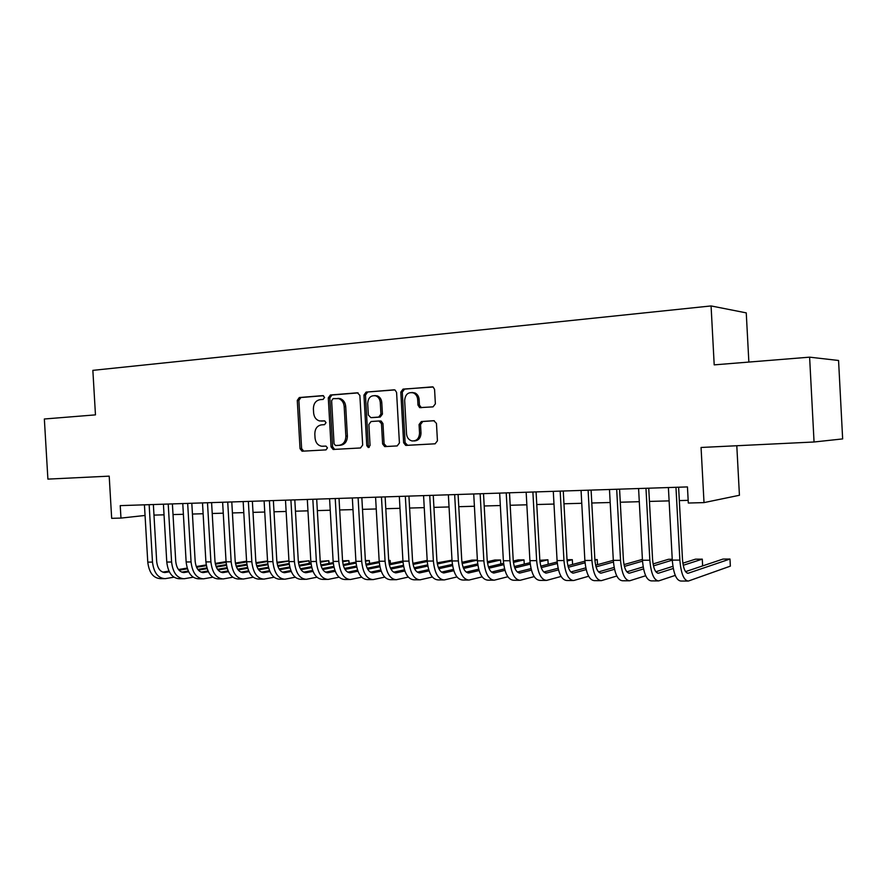 <?xml version="1.0" encoding="UTF-8"?>
<svg xmlns="http://www.w3.org/2000/svg" width="887" height="887" viewBox="0 0 887 887"><rect width="100%" height="100%" fill="white"/><g stroke="black" fill="none" stroke-linecap="round" stroke-linejoin="round"><path stroke-width="1.33" d="M324.587 397.387L322.901 395.613L299.318 397.531L297.278 400.392L300.028 448.656L302.068 451.206L325.984 449.886L327.447 447.902L326.017 446.106L321.549 446.228C317.757 445.363 315.595 442.635 315.051 438.045L314.818 433.987C314.94 428.731 317.158 425.682 321.471 424.862L324.553 424.662L326.017 422.655L324.709 420.881L319.575 420.948C316.082 419.906 314.098 417.223 313.621 412.921L313.388 408.874C313.521 403.596 315.739 400.525 320.041 399.66L323.123 399.416L324.587 397.387M433.044 406.867L435.373 403.84L434.575 389.415L433.133 387.009L403.053 389.105L400.802 392.109L403.629 442.735L405.703 445.385L435.107 443.799L437.435 440.806L436.459 423.398L433.821 420.704L421.369 421.525L419.074 424.529L419.551 433.089C419.185 438.566 416.646 441.172 411.923 440.928C408.752 439.985 406.956 437.635 406.534 433.887L404.66 400.503C405.27 394.305 408.22 391.777 413.519 392.941C415.992 394.194 417.389 396.389 417.677 399.516L417.988 405.115L419.662 407.632L433.044 406.867M809.609 357.162L838.559 360.477L842.65 438.91L814.055 441.992L809.609 357.162L714.201 364.867L711.075 305.937L92.858 370.356L95.463 414.872L44.35 418.997L47.898 479.113L109.201 476.142L111.673 518.33L120.965 518.086L120.233 505.623L687.447 486.919L688.312 503.029L704.012 502.607L739.425 495.268L736.798 445.74M814.055 441.992L701.063 447.469L704.012 502.607M359.867 395.38L357.394 392.808L330.396 395.003L328.29 397.908L331.062 446.882L333.124 449.465L360.499 447.968L362.672 445.074L359.867 395.38M366.12 392.098L394.039 389.837L395.014 389.992L396.589 392.442L399.416 442.979L397.176 445.917L384.681 446.571L382.607 443.943L381.465 423.609L378.949 420.981L371.065 421.513L368.881 424.441L370.067 445.485L368.249 447.503L366.797 445.673L363.947 395.059L366.12 392.098L394.793 389.914M748.861 362.062L746.255 312.878L711.075 305.937M153.983 515.103L164.028 514.826M173.02 514.571L183.387 514.294M192.435 514.039L203.123 513.739M212.226 513.495L223.258 513.185M232.416 512.941L243.792 512.619M253.006 512.364L264.747 512.043M274.016 511.788L286.135 511.455M295.46 511.2L307.955 510.845M317.335 510.59L330.241 510.236M339.677 509.97L352.993 509.604M362.495 509.349L376.243 508.961M385.801 508.706L399.982 508.306M409.606 508.04L424.252 507.641M433.92 507.375L449.044 506.954M458.79 506.688L474.401 506.255M484.202 505.978L500.335 505.535M510.191 505.268L526.856 504.803M536.768 504.526L553.987 504.06M563.966 503.783L581.761 503.284M591.795 503.007L610.189 502.508M620.29 502.219L639.294 501.698M649.45 501.421L669.108 500.878M679.331 500.59L688.168 500.346M120.965 518.086L145.058 515.458M322.269 421.048L321.249 421.07M324.764 420.904L322.813 421.037M325.917 446.094L322.68 446.272M323.5 395.702L300.904 397.531L298.875 400.392L301.613 448.567L303.653 451.117L326.017 449.886M358.126 392.886L331.949 395.014L329.842 397.908L332.614 446.793L334.676 449.376L360.554 447.957M333.102 398.618L331.627 400.658L334.055 443.7L335.486 445.507L339.045 445.329C343.435 444.553 345.697 441.482 345.852 436.149L344.178 406.545C343.757 402.498 341.927 399.849 338.69 398.618L333.102 398.618M337.936 398.363L340.231 398.618C343.469 399.86 345.298 402.498 345.719 406.545L347.382 436.082C347.238 441.416 344.965 444.465 340.586 445.252L335.752 445.518M397.232 445.917L385.135 446.593M379.115 420.981L381.111 421.015L382.962 423.565L384.104 443.855L386.621 446.505M367.639 392.121L365.466 395.07L368.305 445.596L369.28 447.259M380.279 402.498C379.958 399.217 378.472 396.999 375.855 395.868C370.899 395.07 368.183 397.598 367.695 403.452L368.349 415.027L370.844 417.633L378.727 417.078L380.933 414.129L380.279 402.498L381.776 402.498C381.454 399.217 379.98 397.01 377.352 395.879L374.769 395.591M372.163 417.6L370.844 417.633M381.776 402.498L382.43 414.107L380.224 417.056L372.352 417.6M411.967 392.486L414.972 392.952C417.455 394.205 418.841 396.4 419.13 399.516L419.44 405.104L421.425 407.71M414.14 440.961C418.464 440.706 420.76 438.067 421.003 433.033L419.551 433.089M434.32 420.726L422.811 421.491L420.527 424.485L421.003 433.033M432.712 386.832L404.527 389.127L402.277 392.132L405.104 442.657L407.676 445.329L435.162 443.799M163.984 578.668L160.436 578.646C153.285 578.18 149.06 572.669 147.774 562.125L144.437 504.825M173.93 577.204L165.137 578.668C157.997 578.202 153.784 572.68 152.486 562.103L149.149 504.67M153.362 504.526L156.677 561.46C157.531 568.512 160.347 572.193 165.115 572.503L169.328 571.827M179.008 570.208L187.434 568.811M196.57 567.281L206.372 565.651M215.375 564.154L226.096 562.369M162.731 572.137L168.974 571.106M178.453 569.532L187.201 568.079M196.271 566.571L206.239 564.919M215.231 563.433L226.052 561.637M182.999 578.756L179.351 578.734C172.255 578.269 168.064 572.703 166.778 562.048L163.419 504.193M193.166 577.215L184.13 578.756C177.056 578.291 172.876 572.714 171.59 562.025L168.22 504.038M172.4 503.905L175.737 561.371C176.591 568.5 179.385 572.215 184.108 572.525L188.665 571.782M198.355 570.141L207.126 568.645M216.295 567.092L226.473 565.363M235.521 563.822L246.63 561.937M181.713 572.148L188.299 571.028M197.79 569.432L206.904 567.891M216.007 566.349L226.351 564.598M235.388 563.068L246.586 561.183M202.38 578.845L198.621 578.823C191.592 578.346 187.434 572.736 186.148 561.97L182.766 503.561M212.78 577.226L203.5 578.845C196.493 578.368 192.346 572.736 191.06 561.959L187.667 503.395M191.814 503.262L195.162 561.294C196.016 568.489 198.788 572.237 203.478 572.558L208.367 571.738M218.069 570.053L227.227 568.467M236.419 566.882L246.985 565.052M256.077 563.478L267.575 561.482M267.541 560.95L255.955 562.691M201.05 572.159L208.001 570.962M217.503 569.321L226.994 567.68M236.13 566.106L246.863 564.265M222.127 578.934L218.269 578.912C211.317 578.435 207.192 572.758 205.906 561.903L202.502 502.907M232.782 577.237L223.247 578.934C216.306 578.457 212.193 572.769 210.906 561.881L207.491 502.741M211.594 502.607L214.976 561.216C215.829 568.478 218.579 572.27 223.214 572.581L228.469 571.683M238.171 569.975L247.717 568.279M256.942 566.649L267.907 564.72M277.054 563.101L288.951 560.994M288.951 560.861L276.944 562.28M220.774 572.159L228.103 570.873M237.616 569.199L247.495 567.458M256.665 565.851L267.796 563.899M242.273 579.023L238.304 579.011C231.429 578.524 227.338 572.791 226.063 561.826L222.626 502.242M253.183 577.249L243.382 579.034C236.519 578.546 232.438 572.802 231.163 561.804L227.726 502.075M231.784 501.942L235.188 561.127C236.031 568.467 238.758 572.292 243.337 572.614L248.97 571.627M258.682 569.875L268.628 568.079M277.886 566.405L289.262 564.354M298.464 562.691L309.075 560.772L298.365 561.848M240.887 572.17L248.593 570.784M258.128 569.066L268.406 567.225M277.609 565.573L289.151 563.5M309.219 563.4L309.075 560.772L309.552 563.334M262.829 579.122L258.738 579.1C251.941 578.612 247.894 572.825 246.608 561.748L243.16 501.565M273.994 577.249L263.916 579.122C257.13 578.634 253.094 572.836 251.819 561.726L248.36 501.399M252.374 501.266L255.8 561.05C256.642 568.456 259.337 572.326 263.871 572.647L269.881 571.561M279.605 569.764L289.971 567.857M299.263 566.139L311.06 563.966M320.318 562.258L328.778 560.695L320.229 561.371M261.399 572.17L269.515 570.685M279.061 568.933L289.75 566.97M298.997 565.274L310.96 563.079M328.933 563.422L328.778 560.695L329.21 563.378M283.785 579.211L279.582 579.2C272.863 578.701 268.861 572.858 267.586 561.671L264.104 500.878M295.238 577.237L284.86 579.222C278.163 578.723 274.172 572.869 272.897 561.648L269.415 500.7M273.373 500.567L276.822 560.961C277.675 568.445 280.336 572.348 284.816 572.68L291.235 571.494M300.959 569.654L311.758 567.613M321.072 565.862L333.324 563.544M342.637 561.781L348.846 560.617L342.559 560.861M282.321 572.17L290.847 570.574M300.416 568.778L311.537 566.693M320.817 564.952L333.224 562.613M349.012 563.456L348.846 560.617L349.234 563.422M305.172 579.311L300.848 579.289C294.218 578.801 290.26 572.891 288.985 561.582L285.492 500.168M316.914 577.226L306.237 579.322C299.629 578.823 295.681 572.902 294.406 561.56L290.903 499.991M294.806 499.869L298.287 560.872C299.13 568.434 301.757 572.381 306.181 572.703L313.011 571.416M322.757 569.532L333.989 567.358M343.347 565.551L356.053 563.09M365.433 561.271L369.302 560.529L365.377 560.54M303.664 572.182L312.634 570.452M322.214 568.611L333.778 566.383M343.103 564.598L355.964 562.125M369.469 563.5L369.302 560.529L369.635 563.467M327.004 579.411L322.558 579.388C316.016 578.889 312.102 572.924 310.838 561.504L307.312 499.448M339.045 577.204L328.046 579.422C321.526 578.912 317.635 572.935 316.371 561.482L312.834 499.27M316.692 499.148L320.185 560.784C321.027 568.423 323.633 572.403 327.979 572.736L335.253 571.328M344.999 569.399L356.707 567.07M366.098 565.207L379.281 562.591M388.717 560.728L390.136 560.44L388.706 560.451C389.537 568.379 392.021 572.492 396.167 572.836L404.849 570.995M325.462 572.17L334.876 570.319M344.466 568.434L356.496 566.061M365.865 564.21L379.192 561.582M390.313 563.555L390.136 560.44L390.424 563.533M349.29 579.51L344.699 579.499C338.257 578.989 334.399 572.969 333.135 561.416L329.587 498.716M361.63 577.182L350.31 579.521C343.89 579.011 340.054 572.969 338.79 561.393L335.231 498.527M339.022 498.405L342.548 560.695C343.391 568.412 345.952 572.437 350.243 572.769L357.96 571.228M367.717 569.243L379.902 566.76M389.338 564.842L403.008 562.059M347.704 572.17L357.572 570.175M367.185 568.234L379.691 565.706M389.105 563.799L402.931 561.005M372.03 579.621L367.318 579.599C360.976 579.089 357.173 573.002 355.909 561.327L352.339 497.962M384.703 577.138L373.05 579.621C366.73 579.111 362.938 573.013 361.685 561.305L358.104 497.773M361.841 497.651L365.377 560.595C366.22 568.39 368.748 572.47 372.961 572.802L381.155 571.117M390.923 569.077L403.596 566.427M413.076 564.442L427.257 561.471M370.411 572.17L380.767 570.019M390.391 568.013L403.397 565.307M412.854 563.345L427.19 560.373M395.258 579.721L390.413 579.699C384.182 579.189 380.434 573.035 379.181 561.238L375.578 497.197M408.275 577.093L396.256 579.732C390.058 579.211 386.322 573.046 385.069 561.216L381.465 497.008M385.135 496.886L388.706 560.495M414.617 568.9L427.811 566.05M437.335 563.999L452.037 560.839M452.004 560.185L437.136 562.846M393.606 572.159L404.461 569.842M414.107 567.78L427.623 564.886M418.997 579.832L413.996 579.81C407.876 579.289 404.195 573.069 402.942 561.149L399.316 496.421M432.357 577.027L419.972 579.843C413.885 579.322 410.215 573.08 408.962 561.127L405.337 496.221M408.929 496.099L412.533 560.407C413.353 568.367 415.803 572.525 419.873 572.869L429.064 570.862M438.843 568.689L452.57 565.64M462.138 563.522L477.383 560.129M477.383 560.085L471.951 560.107L461.95 562.303M417.289 572.148L428.665 569.642M438.333 567.514L452.381 564.42M443.234 579.943L438.089 579.921C432.091 579.399 428.476 573.113 427.224 561.061L423.576 495.622M456.971 576.949L444.187 579.954C438.222 579.422 434.619 573.124 433.377 561.039L429.729 495.412M433.255 495.301L436.87 560.296C437.701 568.356 440.096 572.558 444.088 572.913L453.8 570.718M463.591 568.467L477.871 565.196M487.495 562.99L500.59 559.985L494.802 560.007L487.318 561.715M441.493 572.137L453.412 569.421M463.092 567.225L477.694 563.899M500.811 563.977L500.59 559.985M468.003 580.054L462.704 580.031C456.838 579.51 453.29 573.146 452.048 560.961L448.367 494.802M482.129 576.86L468.946 580.065C463.114 579.533 459.577 573.157 458.346 560.939L454.654 494.591M458.102 494.48L461.75 560.196C462.57 568.345 464.932 572.592 468.824 572.947L479.102 570.541M488.903 568.212L503.761 564.697M513.429 562.402L524.017 559.885L518.119 559.908L513.274 561.05M466.229 572.115L478.703 569.177M488.404 566.893L503.583 563.334M524.25 564.11L524.017 559.885M493.327 580.176L487.861 580.153C482.129 579.621 478.658 573.19 477.428 560.872L473.725 493.959M507.852 576.75L494.247 580.176C488.549 579.643 485.089 573.202 483.858 560.839L480.144 493.749M483.515 493.638L487.196 560.096C488.005 568.323 490.311 572.625 494.114 572.98L504.958 570.352M514.77 567.935L530.226 564.143M539.961 561.748L547.922 559.786L539.828 560.318M491.52 572.082L504.57 568.911M514.294 566.538L530.071 562.691M548.166 564.265L547.922 559.786M519.217 580.298L513.584 580.264C507.996 579.732 504.592 573.235 503.372 560.772L499.647 493.105M534.162 576.617L520.104 580.298C514.56 579.754 511.178 573.246 509.958 560.739L506.222 492.895M509.504 492.784L513.196 559.985C514.005 568.312 516.267 572.658 519.97 573.024L531.413 570.13M541.247 567.625L557.324 563.522M567.115 561.016L572.326 559.686L567.015 559.708M517.365 572.06L531.025 568.6M540.782 566.139L557.169 561.992M572.581 564.442L572.326 559.686M545.693 580.42L539.895 580.386C534.451 579.843 531.136 573.268 529.916 560.673L526.157 492.23M561.072 576.45L546.558 580.42C541.159 579.876 537.855 573.279 536.646 560.639L532.887 492.008M536.081 491.908L539.806 559.874C540.604 568.301 542.811 572.692 546.414 573.057L558.477 569.886M568.323 567.27L585.043 562.824M594.911 560.207L597.228 559.586L594.867 559.597M543.809 572.015L558.089 568.257M567.88 565.684L584.91 561.205M597.505 564.653L597.228 559.586M572.78 580.541L566.793 580.508C561.515 579.965 558.278 573.312 557.08 560.562L553.288 491.343M588.624 576.251L573.612 580.541C568.379 579.998 565.163 573.324 563.966 560.54L560.174 491.11M563.267 491.01L567.026 559.764C567.813 568.29 569.964 572.725 573.457 573.102L586.174 569.598M596.042 566.871L613.438 562.036M570.851 571.971L585.786 567.868M595.609 565.174L613.316 560.318M600.488 580.663L594.312 580.641C589.212 580.087 586.063 573.357 584.866 560.462L581.063 490.422M616.82 576.018L601.297 580.663C596.23 580.12 593.104 573.368 591.917 560.429L588.103 490.189M591.097 490.09L594.878 559.653C595.665 568.268 597.749 572.769 601.131 573.135L614.525 569.277M624.404 566.416L642.51 561.149M642.41 559.398L623.993 564.598M598.525 571.904L614.148 567.425M628.839 580.797L622.474 580.763C617.552 580.209 614.491 573.401 613.316 560.351L609.48 489.491M645.692 575.741L629.626 580.797C624.736 580.242 621.709 573.412 620.534 560.329L616.687 489.247M619.581 489.158L623.384 559.531C624.16 568.257 626.189 572.802 629.448 573.179L643.552 568.911M653.464 565.884L672.291 560.14L668.399 487.54M672.246 559.276L668.488 559.287L653.065 563.932M626.854 571.838L643.175 566.915M657.877 580.93L651.313 580.896C646.568 580.331 643.618 573.446 642.454 560.24L638.585 488.526M675.251 575.397L658.62 580.93C653.93 580.364 651.003 573.457 649.838 560.218L645.969 488.282M648.741 488.194L652.577 559.409C653.342 568.234 655.305 572.847 658.431 573.224L673.288 568.478M683.223 565.285L702.282 559.154L695.441 559.176L682.857 563.178M655.848 571.749L672.911 566.327M702.637 565.906L702.282 559.154M678.61 487.207L682.48 559.287C683.234 568.223 685.119 572.88 688.112 573.268L729.979 559.032L730.356 566.139L688.323 581.063C683.833 580.497 681.005 573.512 679.863 560.096L675.961 487.296M729.979 559.032L722.994 559.065L685.54 571.638M687.602 581.063L680.828 581.029C676.282 580.464 673.444 573.501 672.291 560.129L679.863 560.096M303.953 451.117L302.378 451.206M301.613 448.567L300.028 448.656M298.875 400.392L297.278 400.392M300.904 397.531L299.318 397.531M335.02 449.387L333.479 449.476M332.614 446.793L331.062 446.882M329.842 397.908L328.29 397.908M331.949 395.014L330.396 395.003M340.586 445.252L339.045 445.329M347.382 436.082L345.852 436.149M345.719 406.545L344.178 406.545M384.104 443.855L382.607 443.943M382.962 423.565L381.465 423.609M368.305 445.596L366.797 445.673M365.466 395.07L363.947 395.059M380.224 417.056L378.727 417.078M382.43 414.107L380.933 414.129M419.44 405.104L417.988 405.115M419.13 399.516L417.677 399.516M420.527 424.485L419.074 424.529M422.811 421.491L421.369 421.525M407.676 445.329L406.202 445.418M405.104 442.657L403.629 442.735M402.277 392.132L400.802 392.109M404.527 389.127L403.053 389.105M147.774 562.125L152.486 562.103M163.818 572.437L165.658 572.437M166.778 562.048L171.59 562.025M182.822 572.459L184.651 572.47M186.148 561.97L191.06 561.959M202.203 572.492L204.01 572.492M205.906 561.903L210.906 561.881M221.95 572.514L223.746 572.525M226.063 561.826L231.163 561.804M242.096 572.547L243.858 572.547M246.608 561.748L251.819 561.726M262.641 572.581L264.381 572.581M267.586 561.671L272.897 561.648M283.596 572.603L285.326 572.614M288.985 561.582L294.406 561.56M304.973 572.636L306.68 572.636M310.838 561.504L316.371 561.482M326.804 572.669L328.478 572.669M333.135 561.416L338.79 561.393M349.079 572.703L350.731 572.703M355.909 561.327L361.685 561.305M371.819 572.736L373.449 572.736M379.181 561.238L385.069 561.216M395.037 572.769L396.644 572.769M402.942 561.149L408.962 561.127M418.764 572.802L420.338 572.802M427.224 561.061L433.377 561.039M443.001 572.836L444.542 572.836M452.048 560.961L458.346 560.939M467.771 572.869L469.267 572.869M477.428 560.872L483.858 560.839M493.083 572.902L494.547 572.913M503.372 560.772L509.958 560.739M518.962 572.947L520.392 572.947M529.916 560.673L536.646 560.639M545.438 572.98L546.824 572.98M557.08 560.562L563.966 560.54M572.503 573.024L573.856 573.024M584.866 560.462L591.917 560.429M600.211 573.057L601.508 573.057M613.316 560.351L620.534 560.329M628.561 573.102L629.814 573.102M642.454 560.24L649.838 560.218M657.577 573.146L658.786 573.146M687.303 573.19L688.456 573.19M303.653 451.117L302.068 451.206M334.676 449.376L333.124 449.465M340.231 398.618L338.69 398.618M386.167 446.483L384.681 446.571M381.111 421.015L379.614 421.048M368.826 447.469L368.249 447.503M377.352 395.879L375.855 395.868M421.114 407.621L419.662 407.632M414.972 392.952L413.519 392.941M407.166 445.296L405.703 445.385M164.361 572.503L165.115 572.503M183.365 572.525L184.108 572.525M202.735 572.558L203.478 572.558M222.482 572.581L223.214 572.581M242.617 572.614L243.337 572.614M263.151 572.647L263.871 572.647M284.106 572.68L284.816 572.68M305.483 572.703L306.181 572.703M327.292 572.736L327.979 572.736M349.567 572.769L350.243 572.769M372.296 572.802L372.961 572.802M395.513 572.836L396.167 572.836M419.229 572.869L419.873 572.869M443.456 572.913L444.088 572.913M468.214 572.947L468.824 572.947M493.516 572.98L494.114 572.98M519.383 573.024L519.97 573.024M545.849 573.057L546.414 573.057M572.902 573.102L573.457 573.102"/></g></svg>
